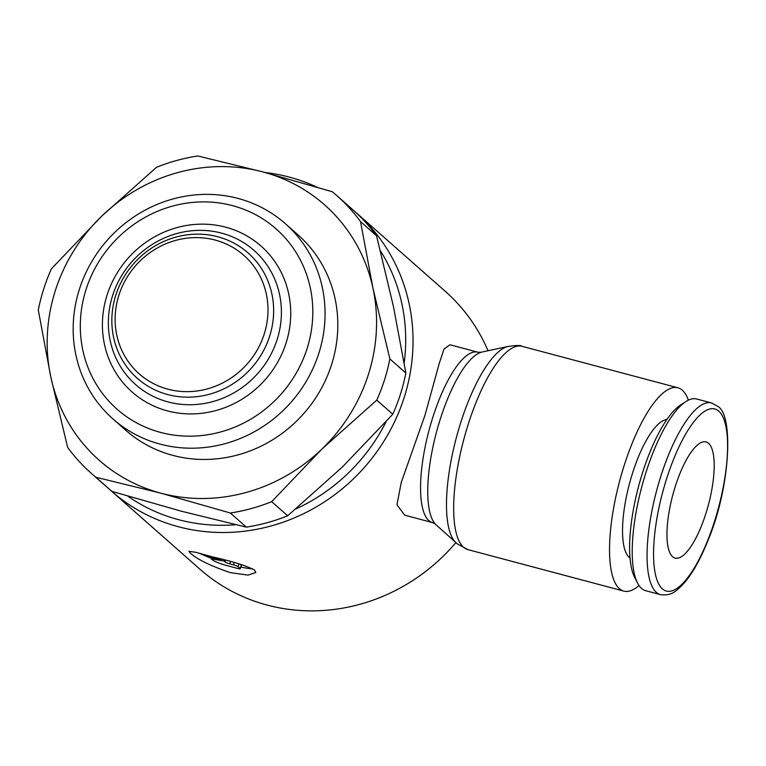 <?xml version="1.0" encoding="UTF-8"?>
<svg xmlns="http://www.w3.org/2000/svg" width="766" height="766" viewBox="0 0 766 766"><rect width="100%" height="100%" fill="white"/><g stroke="black" fill="none" stroke-linecap="round" stroke-linejoin="round"><path stroke-width="1.15" d="M51.37 268.866A185.343 174.322 -48.6 0 0 43.652 289.155A185.343 174.322 -48.6 0 0 38.3 310.067L50.757 376.776A170.311 160.19 131.4 0 1 55.257 290.879A170.311 160.19 131.4 0 1 101.715 216.146L51.37 268.866M405.856 373.032L389.865 358.919L372.985 288.313L360.527 221.604A185.343 174.322 -48.6 0 0 336.724 195.531L352.714 209.645A185.343 174.322 131.4 0 1 376.518 235.717L393.398 306.323L405.856 373.032A185.343 174.322 131.4 0 1 400.503 393.954A185.343 174.322 131.4 0 1 392.786 414.243L342.44 466.963L287.671 515.786A185.343 174.322 131.4 0 1 246.346 527.132L181.322 511.2L111.884 491.36A185.343 174.322 131.4 0 1 107.431 487.569L91.441 473.455A185.343 174.322 -48.6 0 0 95.894 477.247L160.917 493.189A170.311 160.19 131.4 0 1 50.757 376.776L67.638 447.392A185.343 174.322 -48.6 0 0 91.441 473.455M336.724 195.531A185.343 174.322 -48.6 0 0 332.272 191.739L262.834 171.91A170.311 160.19 131.4 0 1 372.985 288.313A170.311 160.19 131.4 0 1 368.484 374.21A170.311 160.19 131.4 0 1 322.026 448.953A170.311 160.19 131.4 0 1 160.917 493.189L230.355 513.019A185.343 174.322 -48.6 0 0 271.681 501.673L322.026 448.953L376.795 400.13A185.343 174.322 -48.6 0 0 384.513 379.84A185.343 174.322 -48.6 0 0 389.865 358.919M109.318 489.206A185.343 174.322 -48.6 0 0 111.175 490.872A185.343 174.322 -48.6 0 0 404.247 397.257A185.343 174.322 -48.6 0 0 356.449 212.948A185.343 174.322 -48.6 0 0 354.572 211.311M317.153 187.22A185.343 174.322 -48.6 0 0 264.998 172.484M404.199 362.94A179.33 168.673 -48.6 0 0 380.376 250.75M488.009 350.742A185.343 174.322 -48.6 0 0 445.228 291.291L356.449 212.948M432.522 522.584L404.678 515.173L396.96 504.784L401.269 482.321L424.91 415.488L439.167 363.687L444.021 349.018L450.015 344.777L477.86 352.188A88.157 27.107 104.9 0 0 432.742 417.575A88.157 27.107 104.9 0 0 428.816 520.535A88.157 27.107 104.9 0 0 432.522 522.584L435.414 524.155A90.522 27.825 104.9 0 0 436.141 524.854A90.522 27.825 104.9 0 0 436.218 524.921M318.886 353.155A130.239 122.493 -48.6 0 0 285.297 223.643A130.239 122.493 -48.6 0 0 79.348 289.424A130.239 122.493 -48.6 0 0 112.937 418.935A130.239 122.493 -48.6 0 0 318.886 353.155M307.118 348.453A120.224 113.071 -48.6 0 0 232.538 205.642A120.224 113.071 -48.6 0 0 86.012 289.625A120.224 113.071 -48.6 0 0 160.592 432.426A120.224 113.071 -48.6 0 0 307.118 348.453M285.297 223.643L298.051 234.894A130.239 122.493 131.4 0 1 331.64 364.415A130.239 122.493 131.4 0 1 125.691 430.195L112.937 418.935M115.81 295.197A83.657 78.678 -48.6 0 0 167.706 394.567A83.657 78.678 -48.6 0 0 269.67 336.13A83.657 78.678 -48.6 0 0 217.764 236.761A83.657 78.678 -48.6 0 0 115.81 295.197M118.874 295.283A79.042 74.35 -48.6 0 0 167.917 389.185A79.042 74.35 -48.6 0 0 264.251 333.966A79.042 74.35 -48.6 0 0 215.217 240.074A79.042 74.35 -48.6 0 0 118.874 295.283M112.592 295.657A89.488 84.164 -48.6 0 0 112.391 348.903A89.488 84.164 -48.6 0 0 168.108 401.949A89.488 84.164 -48.6 0 0 277.168 339.443A89.488 84.164 -48.6 0 0 221.652 233.151A89.488 84.164 -48.6 0 0 215.734 231.801A89.488 84.164 -48.6 0 0 112.592 295.657M688.356 400.158A105.191 32.335 104.9 0 0 677.92 387.788A105.191 32.335 104.9 0 0 624.079 465.805A105.191 32.335 104.9 0 0 623.821 591.103A105.191 32.335 104.9 0 0 639.035 585.559M467.949 549.634A105.191 32.335 104.9 0 1 463.516 547.192A105.191 32.335 104.9 0 1 468.208 424.335A105.191 32.335 104.9 0 1 522.039 346.318C520.468 345.112 515.508 345.236 507.159 346.672A102.826 31.617 104.9 0 0 460.701 422.708A102.826 31.617 104.9 0 0 455.215 541.926L457.13 543.783L467.949 549.634L623.821 591.103M507.81 346.481L482.12 352.015A90.522 27.825 104.9 0 0 481.153 352.264A90.522 27.825 104.9 0 0 440.249 419.203A90.522 27.825 104.9 0 0 435.414 524.155M711.518 402.954L696.687 399A99.178 30.487 104.9 0 0 685.8 401.614A99.178 30.487 104.9 0 0 645.93 472.565A99.178 30.487 104.9 0 0 637.532 583.022A99.178 30.487 104.9 0 0 645.681 590.701L660.512 594.646C666.87 595.555 672.184 594.138 676.455 590.404C687.389 581.844 697.711 565.672 707.411 541.878C730.572 487.846 733.952 414.109 717.493 406.21L711.518 402.954A99.178 30.487 104.9 0 0 660.761 476.509A99.178 30.487 104.9 0 0 656.338 592.348A99.178 30.487 104.9 0 0 660.512 594.646M685.8 401.614L680.505 405.061A94.218 28.964 104.9 0 0 642.626 472.459A94.218 28.964 104.9 0 0 634.65 577.401L637.532 583.022M630.025 558.069A72.128 22.176 -75.1 0 1 632.505 473.235A72.128 22.176 -75.1 0 1 666.88 419.538M672.586 556.71A60.112 18.48 -75.1 0 1 673.946 490.853A60.112 18.48 -75.1 0 1 706.032 441.925A60.112 18.48 -75.1 0 1 708.56 443.313A60.112 18.48 -75.1 0 1 707.21 509.17A60.112 18.48 -75.1 0 1 675.124 558.098A60.112 18.48 -75.1 0 1 672.586 556.71M254.714 570.191L255.796 572.528L248.031 575.103L230.403 572.652C210.621 565.93 197.226 559.391 190.227 553.033L188.953 551.319L195.598 552.257L212.546 556.892C232.988 561.526 247.045 565.959 254.714 570.191M252.742 568.841A35.064 5.065 17.6 0 1 240.821 567.041M211.359 558.251A35.064 5.065 17.6 0 1 199.658 553.368M233.419 564.791A4.012 0.575 17.6 0 1 238.121 566.677L240.16 568.477A4.012 0.575 17.6 0 1 240.294 568.707A4.012 0.575 17.6 0 1 237.498 568.391L226.439 565.452A12.026 1.733 17.6 0 1 212.326 559.812L211.177 558.797L224.017 561.047L225.022 561.928A4.012 0.575 -162.4 0 0 229.733 563.814L233.419 564.791L234.137 562.512M211.483 557.859L211.177 558.797M224.361 559.965L224.017 561.047M241.079 564.446L241.357 564.695A4.012 0.575 17.6 0 1 241.491 564.925L240.294 568.707M222.159 559.4L209.769 557.562L208.122 556.097L212.345 556.834M127.711 496.1A179.33 168.673 -48.6 0 0 235.775 524.729M295.858 508.94A179.33 168.673 -48.6 0 0 386.074 421.74M111.175 490.872L199.955 569.224A185.343 174.322 -48.6 0 0 455.875 542.615M262.834 171.91L197.81 155.967A185.343 174.322 -48.6 0 0 156.484 167.314L101.715 216.146A170.311 160.19 131.4 0 1 262.834 171.91M376.795 400.13L392.786 414.243M230.355 513.019L246.346 527.132M287.671 515.786L271.681 501.673M111.884 491.36L95.894 477.247M360.527 221.604L376.518 235.717M107.02 295.216A97.378 91.594 -48.6 0 0 167.428 410.882A97.378 91.594 -48.6 0 0 286.111 342.862A97.378 91.594 -48.6 0 0 225.702 227.186A97.378 91.594 -48.6 0 0 107.02 295.216M662.389 588.882A94.218 28.964 104.9 0 0 714.573 521.186A94.218 28.964 104.9 0 0 718.767 411.141A94.218 28.964 104.9 0 0 666.583 478.836A94.218 28.964 104.9 0 0 662.389 588.882M239.011 563.853L238.121 566.677M225.549 560.272L225.022 561.928M230.451 561.535L229.733 563.814M241.357 564.695L240.16 568.477M436.141 524.854L455.684 542.414M477.86 352.188L481.153 352.264M522.039 346.318L677.92 387.788"/></g></svg>
